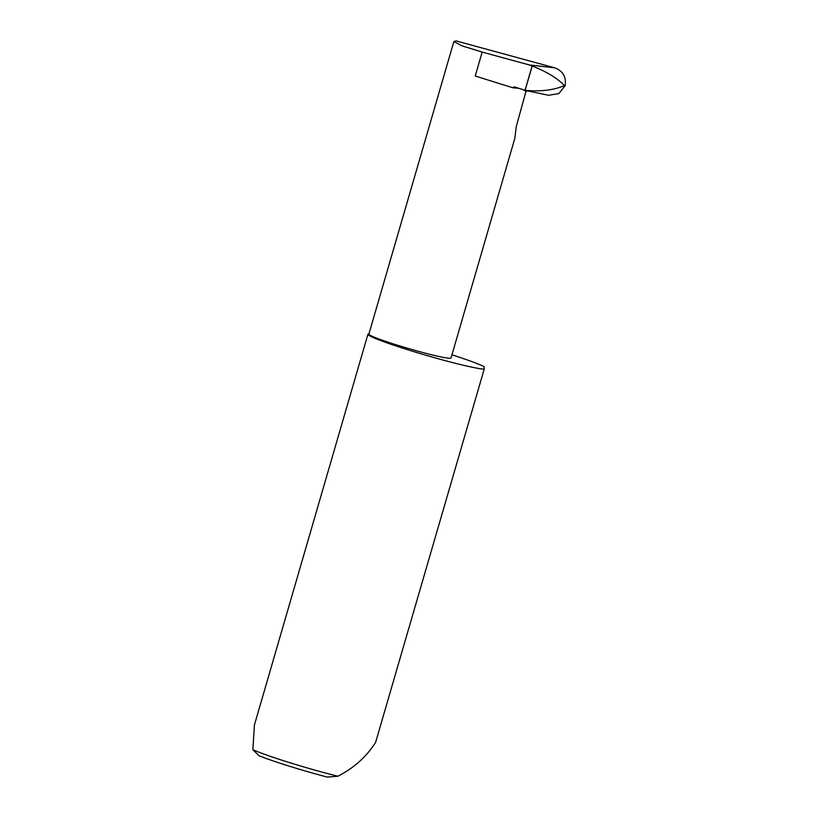 <?xml version="1.0" encoding="UTF-8"?>
<svg xmlns="http://www.w3.org/2000/svg" width="818" height="818" viewBox="0 0 818 818"><rect width="100%" height="100%" fill="white"/><g stroke="black" fill="none" stroke-linecap="round" stroke-linejoin="round"><path stroke-width="1.23" d="M554.757 67.822C562.989 71.013 566.445 76.974 565.126 85.706L564.451 85.593C557.068 78.017 546.312 71.483 532.17 66.023L529.41 64.97L554.757 67.822L456.055 40.9L453.878 41.514L368.867 334.133A42.771 2.761 -163.8 0 0 403.039 346.904A42.771 2.761 -163.8 0 0 448.949 358.243A42.771 2.761 -163.8 0 0 451.015 357.998L514.819 138.385L516.27 126.514L526.199 90.593M368.949 333.846A62.004 3.998 16.2 0 0 367.936 334.245L254.429 724.963L252.874 749.677A62.004 3.998 16.2 0 0 337.834 776.221C353.867 768.082 366.454 756.793 375.626 742.345L484.174 369.215L484.174 366.658A62.004 3.998 16.2 0 0 451.935 354.818M367.936 334.245A62.004 3.998 16.2 0 0 417.477 352.752A62.004 3.998 16.2 0 0 484.031 369.204A62.004 3.998 16.2 0 0 484.174 369.215M518.213 88.242L513.06 87.843A1.237 1.186 94.4 0 1 514.594 86.964L525.115 90.328C540.442 91.79 553.561 90.205 564.451 85.593M525.033 90.317L532.099 65.992M565.126 85.706L558.847 93.61L548.643 95.287L523.96 90.133M513.06 87.843L475.227 76.023L482.18 52.086L529.41 64.97M453.878 41.514L461.771 45.767L482.18 52.086M337.834 776.221L327.374 777.1A58.282 3.763 -163.8 0 1 259.03 755.75L252.874 749.677M523.847 90.103L526.414 91.596M532.17 66.023L525.115 90.328"/></g></svg>
